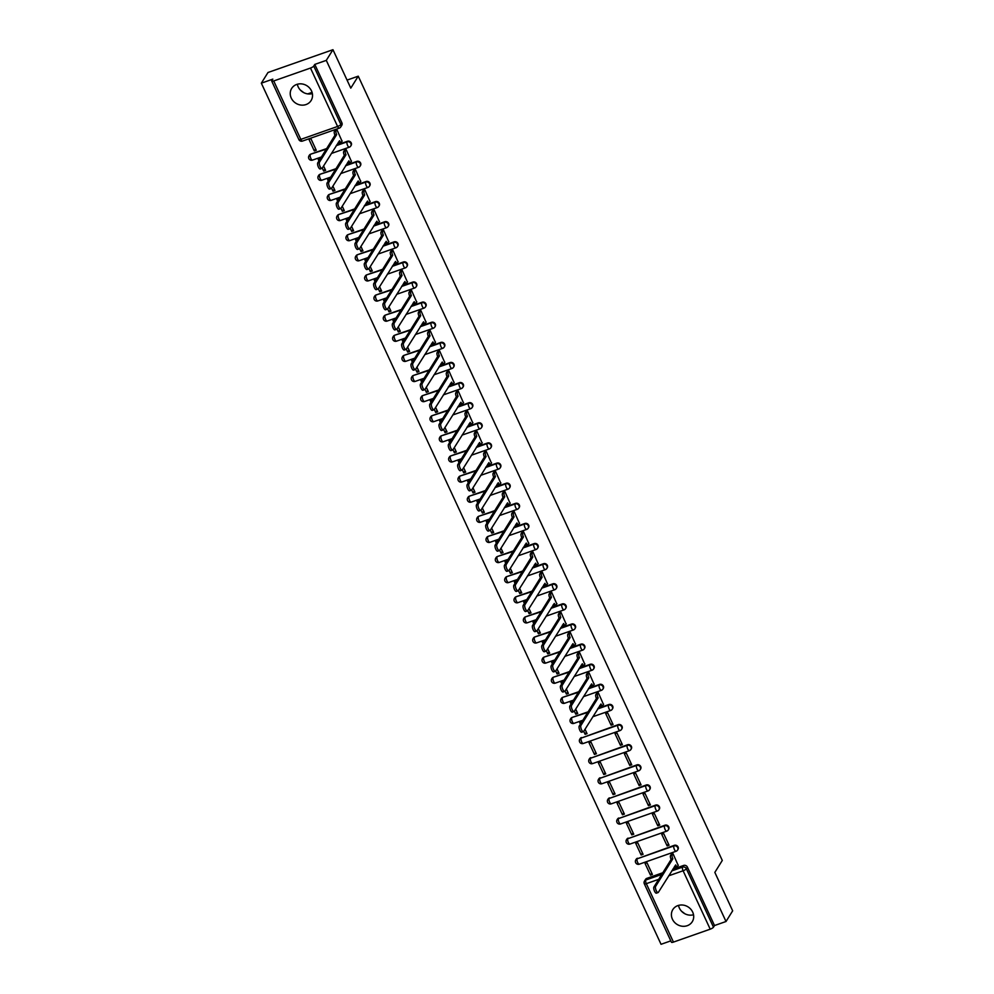 <?xml version="1.0" encoding="UTF-8"?>
<svg xmlns="http://www.w3.org/2000/svg" width="994" height="994" viewBox="0 0 994 994"><rect width="100%" height="100%" fill="white"/><g stroke="black" fill="none" stroke-linecap="round" stroke-linejoin="round"><path stroke-width="1.49" d="M350.932 145.683A2.932 2.647 -148 0 0 347.453 141.272L347.08 141.856A2.932 2.647 32 0 1 350.77 145.994A2.932 2.647 32 0 1 349.478 147.013A2.932 1.019 -109.3 0 1 349.254 147.211A2.932 1.019 -109.3 0 1 347.614 145.509A2.932 1.019 70.7 0 1 347.08 141.856L336.245 145.658M360.275 165.799A2.932 2.647 -148 0 0 356.784 161.388L356.424 161.972A2.932 2.647 32 0 1 360.114 166.11A2.932 2.647 32 0 1 358.809 167.129A2.932 1.019 -109.3 0 1 358.586 167.327A2.932 1.019 -109.3 0 1 356.945 165.625A2.932 1.019 70.7 0 1 356.424 161.972L345.589 165.774M369.606 185.915A2.932 2.647 -148 0 0 366.127 181.504L365.755 182.088A2.932 2.647 32 0 1 369.445 186.226A2.932 2.647 32 0 1 368.153 187.245A2.932 1.019 -109.3 0 1 367.929 187.444A2.932 1.019 -109.3 0 1 366.289 185.741A2.932 1.019 70.7 0 1 365.755 182.088L354.92 185.89M378.95 206.031A2.932 2.647 -148 0 0 375.459 201.62L375.098 202.204A2.932 2.647 32 0 1 378.789 206.342A2.932 2.647 32 0 1 377.484 207.361A2.932 1.019 -109.3 0 1 377.26 207.56A2.932 1.019 -109.3 0 1 375.62 205.857A2.932 1.019 70.7 0 1 375.098 202.204L364.264 206.007M388.281 226.147A2.932 2.647 -148 0 0 384.802 221.737L384.429 222.321A2.932 2.647 32 0 1 388.12 226.458A2.932 2.647 32 0 1 386.828 227.477A2.932 1.019 -109.3 0 1 386.604 227.676A2.932 1.019 -109.3 0 1 384.964 225.973A2.932 1.019 70.7 0 1 384.429 222.321L373.595 226.123M397.625 246.263A2.932 2.647 -148 0 0 394.133 241.853L393.773 242.437A2.932 2.647 32 0 1 397.463 246.574A2.932 2.647 32 0 1 396.159 247.593A2.932 1.019 -109.3 0 1 395.935 247.792A2.932 1.019 -109.3 0 1 394.295 246.09A2.932 1.019 70.7 0 1 393.773 242.437L382.938 246.239M406.956 266.38A2.932 2.647 -148 0 0 403.477 261.969L403.104 262.553A2.932 2.647 32 0 1 406.794 266.69A2.932 2.647 32 0 1 405.502 267.709A2.932 1.019 -109.3 0 1 405.279 267.908A2.932 1.019 -109.3 0 1 403.639 266.206A2.932 1.019 70.7 0 1 403.104 262.553L392.27 266.355M416.3 286.496A2.932 2.647 -148 0 0 412.808 282.085L412.448 282.669A2.932 2.647 32 0 1 416.138 286.806A2.932 2.647 32 0 1 414.833 287.825A2.932 1.019 -109.3 0 1 414.61 288.024A2.932 1.019 -109.3 0 1 412.97 286.322A2.932 1.019 70.7 0 1 412.448 282.669L401.613 286.471M425.631 306.612A2.932 2.647 -148 0 0 422.152 302.201L421.779 302.785A2.932 2.647 32 0 1 425.469 306.922A2.932 2.647 32 0 1 424.177 307.941A2.932 1.019 -109.3 0 1 423.953 308.14A2.932 1.019 -109.3 0 1 422.313 306.438A2.932 1.019 70.7 0 1 421.779 302.785L410.944 306.587M434.974 326.728A2.932 2.647 -148 0 0 431.483 322.317L431.123 322.901A2.932 2.647 32 0 1 434.813 327.038A2.932 2.647 32 0 1 433.521 328.057A2.932 1.019 -109.3 0 1 433.285 328.256A2.932 1.019 -109.3 0 1 431.644 326.554A2.932 1.019 70.7 0 1 431.123 322.901L420.288 326.703M444.306 346.844A2.932 2.647 -148 0 0 440.827 342.433L440.454 343.017A2.932 2.647 32 0 1 444.144 347.154A2.932 2.647 32 0 1 442.852 348.173A2.932 1.019 -109.3 0 1 442.628 348.372A2.932 1.019 -109.3 0 1 440.988 346.67A2.932 1.019 70.7 0 1 440.454 343.017L429.619 346.819M453.649 366.96A2.932 2.647 -148 0 0 450.158 362.549L449.797 363.133A2.932 2.647 32 0 1 453.488 367.271A2.932 2.647 32 0 1 452.195 368.289A2.932 1.019 -109.3 0 1 451.972 368.488A2.932 1.019 -109.3 0 1 450.319 366.786A2.932 1.019 70.7 0 1 449.797 363.133L438.963 366.935M462.98 387.076A2.932 2.647 -148 0 0 459.501 382.665L459.129 383.249A2.932 2.647 32 0 1 462.819 387.387A2.932 2.647 32 0 1 461.527 388.406A2.932 1.019 -109.3 0 1 461.303 388.604A2.932 1.019 -109.3 0 1 459.663 386.902A2.932 1.019 70.7 0 1 459.129 383.249L448.294 387.051M472.324 407.192A2.932 2.647 -148 0 0 468.845 402.781L468.472 403.365A2.932 2.647 32 0 1 472.162 407.503A2.932 2.647 32 0 1 470.87 408.522A2.932 1.019 -109.3 0 1 470.647 408.72A2.932 1.019 -109.3 0 1 468.994 407.018A2.932 1.019 70.7 0 1 468.472 403.365L457.638 407.167M481.655 427.308A2.932 2.647 -148 0 0 478.176 422.897L477.803 423.481A2.932 2.647 32 0 1 481.494 427.619A2.932 2.647 32 0 1 480.201 428.638A2.932 1.019 -109.3 0 1 479.978 428.836A2.932 1.019 -109.3 0 1 478.338 427.134A2.932 1.019 70.7 0 1 477.803 423.481L466.969 427.283M490.999 447.424A2.932 2.647 -148 0 0 487.52 443.013L487.147 443.597A2.932 2.647 32 0 1 490.837 447.735A2.932 2.647 32 0 1 489.545 448.754A2.932 1.019 -109.3 0 1 489.321 448.953A2.932 1.019 -109.3 0 1 487.669 447.25A2.932 1.019 70.7 0 1 487.147 443.597L476.312 447.399M500.342 467.54A2.932 2.647 -148 0 0 496.851 463.129L496.478 463.713A2.932 2.647 32 0 1 500.168 467.851A2.932 2.647 32 0 1 498.876 468.87A2.932 1.019 -109.3 0 1 498.653 469.069A2.932 1.019 -109.3 0 1 497.012 467.366A2.932 1.019 70.7 0 1 496.478 463.713L485.644 467.515M509.673 487.656A2.932 2.647 -148 0 0 506.194 483.246L505.822 483.829A2.932 2.647 32 0 1 509.512 487.967A2.932 2.647 32 0 1 508.22 488.998A2.932 1.019 -109.3 0 1 507.996 489.185A2.932 1.019 -109.3 0 1 506.344 487.482A2.932 1.019 70.7 0 1 505.822 483.829L494.987 487.632M519.017 507.772A2.932 2.647 -148 0 0 515.526 503.362L515.165 503.946A2.932 2.647 32 0 1 518.843 508.083A2.932 2.647 32 0 1 517.551 509.114A2.932 1.019 -109.3 0 1 517.327 509.301A2.932 1.019 -109.3 0 1 515.687 507.599A2.932 1.019 70.7 0 1 515.165 503.946L504.318 507.748M528.348 527.889A2.932 2.647 -148 0 0 524.869 523.478L524.497 524.062A2.932 2.647 32 0 1 528.187 528.199A2.932 2.647 32 0 1 526.895 529.23A2.932 1.019 -109.3 0 1 526.671 529.417A2.932 1.019 -109.3 0 1 525.031 527.715A2.932 1.019 70.7 0 1 524.497 524.062L513.662 527.876M537.692 548.005A2.932 2.647 -148 0 0 534.2 543.594L533.84 544.178A2.932 2.647 32 0 1 537.53 548.315A2.932 2.647 32 0 1 536.226 549.347A2.932 1.019 -109.3 0 1 536.002 549.533A2.932 1.019 -109.3 0 1 534.362 547.831A2.932 1.019 70.7 0 1 533.84 544.178L522.993 547.992M547.023 568.121A2.932 2.647 -148 0 0 543.544 563.71L543.171 564.294A2.932 2.647 32 0 1 546.862 568.431A2.932 2.647 32 0 1 545.569 569.463A2.932 1.019 -109.3 0 1 545.346 569.649A2.932 1.019 -109.3 0 1 543.706 567.947A2.932 1.019 70.7 0 1 543.171 564.294L532.337 568.108M556.367 588.237A2.932 2.647 -148 0 0 552.875 583.826L552.515 584.41A2.932 2.647 32 0 1 556.205 588.547A2.932 2.647 32 0 1 554.9 589.579A2.932 1.019 -109.3 0 1 554.677 589.765A2.932 1.019 -109.3 0 1 553.037 588.063A2.932 1.019 70.7 0 1 552.515 584.41L541.668 588.224M565.698 608.353A2.932 2.647 -148 0 0 562.219 603.942L561.846 604.526A2.932 2.647 32 0 1 565.536 608.663A2.932 2.647 32 0 1 564.244 609.695A2.932 1.019 -109.3 0 1 564.02 609.881A2.932 1.019 -109.3 0 1 562.38 608.179A2.932 1.019 70.7 0 1 561.846 604.526L551.011 608.34M575.041 628.469A2.932 2.647 -148 0 0 571.55 624.058L571.19 624.642A2.932 2.647 32 0 1 574.88 628.78A2.932 2.647 32 0 1 573.575 629.811A2.932 1.019 -109.3 0 1 573.352 629.997A2.932 1.019 -109.3 0 1 571.712 628.295A2.932 1.019 70.7 0 1 571.19 624.642L560.355 628.457M584.373 648.585A2.932 2.647 -148 0 0 580.894 644.174L580.521 644.758A2.932 2.647 32 0 1 584.211 648.896A2.932 2.647 32 0 1 582.919 649.927A2.932 1.019 -109.3 0 1 582.695 650.113A2.932 1.019 -109.3 0 1 581.055 648.411A2.932 1.019 70.7 0 1 580.521 644.758L569.686 648.573M593.716 668.701A2.932 2.647 -148 0 0 590.225 664.29L589.864 664.874A2.932 2.647 32 0 1 593.555 669.012A2.932 2.647 32 0 1 592.25 670.043A2.932 1.019 -109.3 0 1 592.026 670.229A2.932 1.019 -109.3 0 1 590.386 668.527A2.932 1.019 70.7 0 1 589.864 664.874L579.03 668.689M603.047 688.817A2.932 2.647 -148 0 0 599.568 684.406L599.196 684.99A2.932 2.647 32 0 1 602.886 689.128A2.932 2.647 32 0 1 601.594 690.159A2.932 1.019 -109.3 0 1 601.37 690.345A2.932 1.019 -109.3 0 1 599.73 688.643A2.932 1.019 70.7 0 1 599.196 684.99L588.361 688.805M612.391 708.933A2.932 2.647 -148 0 0 608.9 704.522L608.539 705.119A2.932 2.647 32 0 1 612.229 709.244A2.932 2.647 32 0 1 610.925 710.275A2.932 1.019 -109.3 0 1 610.701 710.461A2.932 1.019 -109.3 0 1 609.061 708.759A2.932 1.019 70.7 0 1 608.539 705.119L597.705 708.921M621.722 729.049A2.932 2.647 -148 0 0 618.243 724.638L617.87 725.235A2.932 2.647 32 0 1 621.561 729.36A2.932 2.647 32 0 1 620.268 730.391A2.932 1.019 -109.3 0 1 620.045 730.578A2.932 1.019 -109.3 0 1 618.405 728.875A2.932 1.019 70.7 0 1 617.87 725.235L581.105 738.132A2.932 1.019 70.7 0 0 581.639 741.785A2.932 1.019 70.7 0 0 583.279 743.487A2.932 2.932 0 0 1 579.813 739.163A2.932 2.647 32 0 1 581.105 738.132L618.243 724.638M631.066 749.165A2.932 2.647 -148 0 0 627.574 744.754L627.214 745.351A2.932 2.647 32 0 1 630.904 749.476A2.932 2.647 32 0 1 629.6 750.507A2.932 1.019 -109.3 0 1 629.376 750.694A2.932 1.019 -109.3 0 1 627.736 748.991A2.932 1.019 70.7 0 1 627.214 745.351L590.448 758.248A2.932 1.019 70.7 0 0 590.97 761.901A2.932 1.019 70.7 0 0 592.61 763.603A2.932 2.932 0 0 1 589.144 759.279A2.932 2.647 32 0 1 590.448 758.248L627.574 744.754M640.397 769.281A2.932 2.647 -148 0 0 636.918 764.871L636.545 765.467A2.932 2.647 32 0 1 640.235 769.592A2.932 2.647 32 0 1 638.943 770.623A2.932 1.019 -109.3 0 1 638.72 770.81A2.932 1.019 -109.3 0 1 637.079 769.107A2.932 1.019 70.7 0 1 636.545 765.467L599.78 778.364A2.932 1.019 70.7 0 0 600.314 782.017A2.932 1.019 70.7 0 0 601.954 783.719A2.932 2.932 0 0 1 598.487 779.395A2.932 2.647 32 0 1 599.78 778.364L636.918 764.871M649.741 789.398A2.932 2.647 -148 0 0 646.249 784.987L645.889 785.583A2.932 2.647 32 0 1 649.579 789.708A2.932 2.647 32 0 1 648.274 790.739A2.932 1.019 -109.3 0 1 648.051 790.926A2.932 1.019 -109.3 0 1 646.411 789.224A2.932 1.019 70.7 0 1 645.889 785.583L609.123 798.48A2.932 1.019 70.7 0 0 609.645 802.133A2.932 1.019 70.7 0 0 611.285 803.835A2.932 2.932 0 0 1 607.819 799.511A2.932 2.647 32 0 1 609.123 798.48L646.249 784.987M659.072 809.526A2.932 2.647 -148 0 0 655.593 805.103L655.22 805.699A2.932 2.647 32 0 1 658.91 809.824A2.932 2.647 32 0 1 657.618 810.856A2.932 1.019 -109.3 0 1 657.394 811.042A2.932 1.019 -109.3 0 1 655.754 809.34A2.932 1.019 70.7 0 1 655.22 805.699L618.454 818.596A2.932 1.019 70.7 0 0 618.989 822.249A2.932 1.019 70.7 0 0 620.629 823.951A2.932 2.932 0 0 1 617.162 819.628A2.932 2.647 32 0 1 618.454 818.596L655.593 805.103M668.415 829.642A2.932 2.647 -148 0 0 664.924 825.219L664.564 825.815A2.932 2.647 32 0 1 668.254 829.94A2.932 2.647 32 0 1 666.962 830.972A2.932 1.019 -109.3 0 1 666.738 831.158A2.932 1.019 -109.3 0 1 665.085 829.456A2.932 1.019 70.7 0 1 664.564 825.815L627.798 838.712A2.932 1.019 70.7 0 0 628.32 842.365A2.932 1.019 70.7 0 0 629.96 844.068A2.932 2.932 0 0 1 626.493 839.744A2.932 2.647 32 0 1 627.798 838.712L664.924 825.219M677.746 849.758A2.932 2.647 -148 0 0 674.267 845.335L673.895 845.931A2.932 2.647 32 0 1 677.585 850.056A2.932 2.647 32 0 1 676.293 851.088A2.932 1.019 -109.3 0 1 676.069 851.274A2.932 1.019 -109.3 0 1 674.429 849.572A2.932 1.019 70.7 0 1 673.895 845.931L637.129 858.828A2.932 1.019 70.7 0 0 637.663 862.481A2.932 1.019 70.7 0 0 639.304 864.184A2.932 2.932 0 0 1 635.837 859.86A2.932 2.647 32 0 1 637.129 858.828L674.267 845.335M672.416 919.201A11.456 10.35 -148 0 0 682.095 926.222A11.456 10.35 -148 0 0 692.271 921.711A11.456 10.35 -148 0 0 692.681 912.094A11.456 10.35 -148 0 0 683.002 905.074A11.456 10.35 -148 0 0 672.826 909.585A11.456 10.35 -148 0 0 672.416 919.201M678.517 905.385A11.456 10.35 -148 0 0 679.374 908.056A11.456 10.35 -148 0 0 693.539 914.753M291.242 98.046A11.456 10.35 -148 0 0 300.933 105.066A11.456 10.35 -148 0 0 311.097 100.556A11.456 10.35 -148 0 0 311.52 90.939A11.456 10.35 -148 0 0 301.841 83.918A11.456 10.35 -148 0 0 291.664 88.429A11.456 10.35 -148 0 0 291.242 98.046M297.355 84.229A11.456 10.35 -148 0 0 298.2 86.9A11.456 10.35 -148 0 0 312.364 93.598M332.953 49.7L350.783 88.131L358.25 76.178L722.29 860.444L714.835 872.397L732.665 910.827L726.018 921.5L326.293 60.373L332.953 49.7L267.982 72.5L261.335 83.173L661.047 944.3L670.813 940.871M261.335 83.173L272.828 79.135L271.784 80.8A2.932 0.745 -24.9 0 0 271.722 81.123A2.932 0.745 -24.9 0 0 273.723 80.961L310.488 68.052A2.932 0.745 -24.9 0 0 313.756 66.064L340.867 124.486A2.932 2.647 32 0 1 339.463 127.977A2.932 1.019 70.7 0 1 339.24 128.164A2.932 2.932 0 0 0 340.768 126.946L341.799 125.281A2.932 2.647 32 0 0 341.911 122.821L340.867 124.486A2.932 0.745 -24.9 0 1 337.6 126.462L310.488 68.052M326.293 60.373L314.787 64.399L313.756 66.064M644.398 883.517A2.932 2.647 32 0 1 644.51 881.044L645.541 879.379A2.932 2.647 32 0 1 646.833 878.361L662.812 872.744M672.764 869.253L683.599 865.451L682.567 867.116A2.932 2.647 32 0 1 686.369 868.781L713.481 927.191A2.932 0.745 155.1 0 1 710.213 929.179L673.447 942.088A2.932 0.745 155.1 0 1 671.447 942.25L644.336 883.84A2.932 0.745 155.1 0 0 646.324 883.666L673.447 942.088M713.481 927.191L714.512 925.538L726.018 921.5M678.194 865.401L673.025 853.722L671.149 854.567M650.474 875.13L652.424 874.447L647.032 862.842L645.094 863.525L650.474 875.13L651.778 873.055M641.142 855.014L643.081 854.331L637.701 842.726L635.75 843.409L641.142 855.014L642.435 852.927M667.123 845.894L669.074 845.211L663.681 833.606L661.731 834.289L667.123 845.894L668.428 843.807M631.799 834.898L633.75 834.214L628.357 822.61L626.419 823.293L631.799 834.898L633.103 832.81M657.779 825.778L659.73 825.095L654.35 813.49L652.399 814.173L657.779 825.778L659.084 823.691M622.468 814.782L624.406 814.098L619.026 802.493L617.075 803.177L622.468 814.782L623.76 812.694M648.448 805.662L650.399 804.978L645.007 793.374L643.056 794.057L648.448 805.662L649.753 803.574M613.124 794.666L615.075 793.982L609.682 782.377L607.744 783.061L613.124 794.666L614.429 792.578M639.105 785.546L641.055 784.862L635.675 773.257L633.725 773.941L639.105 785.546L640.409 783.458M603.793 774.55L605.731 773.866L600.351 762.261L598.4 762.945L603.793 774.55L605.085 772.462M629.774 765.43L631.724 764.746L626.332 753.141L624.381 753.825L629.774 765.43L631.066 763.342M594.449 754.434L596.4 753.75L591.008 742.145L589.057 742.829L594.449 754.434L595.754 752.346M620.43 745.314L622.381 744.63L617.001 733.025L615.05 733.709L620.43 745.314L621.735 743.226M583.714 731.323L585.118 734.317L586.41 732.23M585.118 734.317L587.056 733.634L585.019 729.236M611.099 725.198L613.049 724.514L607.657 712.909L605.706 713.593L611.099 725.198L612.391 723.11M581.701 722.091L579.726 722.713L580.409 724.179M574.383 711.207L575.774 714.201L577.079 712.114M575.774 714.201L577.725 713.518L575.688 709.12M603.482 704.473L598.326 692.793L596.45 693.638M572.37 701.975L570.382 702.596L571.065 704.063M565.039 691.091L566.431 694.085L567.736 691.998M566.431 694.085L568.382 693.402L566.344 689.004M594.151 684.357L588.982 672.677L587.106 673.522M563.026 681.859L561.051 682.48L561.734 683.947M555.708 670.975L557.1 673.969L558.404 671.882M557.1 673.969L559.05 673.286L557.013 668.887M584.807 664.24L579.651 652.561L577.775 653.406M553.695 661.743L551.707 662.364L552.391 663.83M546.365 650.859L547.756 653.853L549.061 651.766M547.756 653.853L549.707 653.17L547.669 648.771M575.476 644.124L570.308 632.445L568.431 633.29M544.352 641.627L542.376 642.248L543.059 643.714M537.033 630.743L538.425 633.737L539.73 631.65M538.425 633.737L540.376 633.054L538.326 628.655M566.133 624.008L560.976 612.329L559.1 613.174M535.02 621.511L533.033 622.132L533.716 623.598M527.69 610.627L529.081 613.621L530.386 611.534M529.081 613.621L531.032 612.938L528.994 608.539M556.802 603.892L551.633 592.213L549.757 593.058M525.677 601.395L523.701 602.016L524.372 603.482M518.359 590.511L519.75 593.505L521.042 591.418M519.75 593.505L521.701 592.822L519.651 588.423M547.458 583.776L542.289 572.097L540.425 572.942M516.346 581.279L514.358 581.9L515.041 583.366M509.015 570.394L510.407 573.389L511.711 571.302M510.407 573.389L512.357 572.706L510.32 568.307M538.127 563.66L532.958 551.981L531.082 552.826M507.002 561.163L505.027 561.784L505.697 563.25M499.684 550.278L501.075 553.273L502.368 551.185M501.075 553.273L503.026 552.589L500.976 548.191M528.783 543.544L523.614 531.865L521.738 532.709M497.671 541.047L495.683 541.668L496.366 543.134M490.34 530.162L491.732 533.157L493.036 531.069M491.732 533.157L493.683 532.473L491.645 528.075M519.452 523.428L514.283 511.748L512.407 512.593M488.327 520.931L486.352 521.552L487.023 523.018M481.009 510.046L482.401 513.041L483.693 510.953M482.401 513.041L484.351 512.357L482.301 507.959M510.108 503.312L504.94 491.632L503.063 492.465M478.984 500.814L477.008 501.436L477.692 502.902M471.665 489.93L473.057 492.925L474.362 490.837M473.057 492.925L475.008 492.241L472.97 487.843M500.777 483.196L495.608 471.516L493.732 472.349M469.653 480.698L467.677 481.32L468.348 482.786M462.334 469.814L463.726 472.809L465.018 470.721M463.726 472.809L465.677 472.125L463.626 467.727M491.434 463.08L486.265 451.4L484.389 452.233M460.309 460.582L458.333 461.204L459.017 462.67M452.991 449.698L454.382 452.692L455.687 450.605M454.382 452.692L456.333 452.009L454.295 447.611M482.102 442.964L476.934 431.284L475.057 432.117M450.978 440.466L449.002 441.087L449.673 442.554M443.659 429.582L445.051 432.576L446.343 430.489M445.051 432.576L447.002 431.893L444.952 427.495M472.759 422.848L467.59 411.168L465.714 412.001M441.634 420.35L439.659 420.971L440.342 422.438M434.316 409.453L435.707 412.46L437.012 410.373M435.707 412.46L437.658 411.777L435.62 407.378M463.428 402.732L458.259 391.052L456.383 391.884M432.303 400.234L430.327 400.855L430.998 402.322M424.985 389.337L426.376 392.344L427.668 390.257M426.376 392.344L428.327 391.661L426.277 387.262M454.084 382.615L448.915 370.936L447.039 371.768M422.959 380.118L420.984 380.739L421.667 382.205M415.641 369.221L417.033 372.228L418.337 370.141M417.033 372.228L418.983 371.545L416.946 367.146M444.753 362.499L439.584 350.82L437.708 351.652M413.628 360.002L411.653 360.623L412.324 362.089M406.31 349.105L407.702 352.112L408.994 350.025M407.702 352.112L409.64 351.429L407.602 347.03M435.409 342.383L430.24 330.704L428.364 331.536M404.285 339.886L402.309 340.507L402.992 341.961M396.966 328.989L398.358 331.996L399.663 329.909M398.358 331.996L400.309 331.313L398.271 326.914M426.078 322.267L420.909 310.588L419.033 311.42M394.953 319.77L392.978 320.391L393.649 321.845M387.635 308.873L389.027 311.88L390.319 309.793M389.027 311.88L390.965 311.197L388.927 306.798M416.734 302.151L411.566 290.472L409.69 291.304M385.61 299.654L383.634 300.275L384.318 301.729M378.292 288.757L379.683 291.764L380.988 289.676M379.683 291.764L381.634 291.08L379.596 286.682M407.403 282.035L402.235 270.356L400.358 271.188M376.279 279.538L374.303 280.159L374.974 281.613M368.96 268.641L370.352 271.648L371.644 269.56M370.352 271.648L372.29 270.964L370.253 266.566M398.06 261.919L392.891 250.239L391.015 251.072M366.935 259.422L364.96 260.043L365.643 261.497M359.617 248.525L361.008 251.532L362.313 249.444M361.008 251.532L362.959 250.848L360.921 246.45M388.729 241.803L383.56 230.123L381.684 230.956M357.604 239.305L355.616 239.927L356.299 241.38M350.273 228.409L351.677 231.416L352.969 229.328M351.677 231.416L353.615 230.732L351.578 226.334M379.385 221.687L374.216 210.007L372.34 210.84M348.26 219.189L346.285 219.811L346.968 221.264M340.942 208.293L342.334 211.3L343.638 209.212M342.334 211.3L344.284 210.616L342.247 206.218M370.041 201.571L364.885 189.891L363.009 190.724M338.929 199.073L336.941 199.695L337.625 201.148M331.598 188.177L332.99 191.183L334.295 189.096M332.99 191.183L334.941 190.5L332.903 186.102M360.71 181.455L355.541 169.775L353.665 170.608M329.586 178.957L327.61 179.579L328.293 181.032M322.267 168.061L323.659 171.067L324.963 168.98M323.659 171.067L325.61 170.384L323.572 165.986M351.367 161.339L346.21 149.659L344.334 150.492M320.254 158.841L318.266 159.462L318.95 160.916M314.315 150.951L316.266 150.268L310.886 138.663L308.935 139.346L314.315 150.951L315.62 148.864M342.035 141.223L336.867 129.543L334.99 130.376M309.221 155.511A2.932 2.647 -148 0 1 310.687 154.169L326.666 148.566M336.618 145.074L347.453 141.272M318.565 175.627A2.932 2.647 -148 0 1 320.018 174.285L335.997 168.682M345.949 165.19L356.784 161.388M327.896 195.743A2.932 2.647 -148 0 1 329.362 194.402L345.34 188.798M355.293 185.306L366.127 181.504M337.239 215.86A2.932 2.647 -148 0 1 338.693 214.518L354.672 208.914M364.624 205.423L375.459 201.62M346.571 235.976A2.932 2.647 -148 0 1 348.037 234.634L364.015 229.03M373.968 225.539L384.802 221.737M355.914 256.092A2.932 2.647 -148 0 1 357.368 254.75L373.346 249.146M383.299 245.655L394.133 241.853M365.245 276.208A2.932 2.647 -148 0 1 366.711 274.866L382.69 269.262M392.642 265.771L403.477 261.969M374.589 296.324A2.932 2.647 -148 0 1 376.043 294.982L392.021 289.378M401.974 285.887L412.808 282.085M383.92 316.44A2.932 2.647 -148 0 1 385.386 315.098L401.365 309.494M411.317 306.003L422.152 302.201M393.264 336.556A2.932 2.647 -148 0 1 394.717 335.226L410.696 329.61M420.648 326.119L431.483 322.317M402.595 356.672A2.932 2.647 -148 0 1 404.061 355.343L420.04 349.726M429.992 346.235L440.827 342.433M411.938 376.788A2.932 2.647 -148 0 1 413.392 375.459L429.371 369.843M439.323 366.351L450.158 362.549M421.27 396.904A2.932 2.647 -148 0 1 422.736 395.575L438.714 389.959M448.667 386.467L459.501 382.665M430.613 417.02A2.932 2.647 -148 0 1 432.067 415.691L448.046 410.075M457.998 406.583L468.845 402.781M439.944 437.136A2.932 2.647 -148 0 1 441.411 435.807L457.389 430.191M467.342 426.699L478.176 422.897M449.288 457.252A2.932 2.647 -148 0 1 450.742 455.923L466.72 450.307M476.673 446.815L487.52 443.013M458.632 477.368A2.932 2.647 -148 0 1 460.085 476.039L476.064 470.423M486.016 466.931L496.851 463.129M467.963 497.485A2.932 2.647 -148 0 1 469.416 496.155L485.395 490.539M495.347 487.048L506.194 483.246M477.306 517.601A2.932 2.647 -148 0 1 478.76 516.271L494.739 510.655M504.691 507.164L515.526 503.362M486.638 537.717A2.932 2.647 -148 0 1 488.091 536.387L504.07 530.771M514.035 527.28L524.869 523.478M495.981 557.833A2.932 2.647 -148 0 1 497.435 556.503L513.413 550.887M523.366 547.396L534.2 543.594M505.312 577.949A2.932 2.647 -148 0 1 506.766 576.619L522.745 571.003M532.709 567.512L543.544 563.71M514.656 598.065A2.932 2.647 -148 0 1 516.11 596.735L532.088 591.119M542.041 587.628L552.875 583.826M523.987 618.181A2.932 2.647 -148 0 1 525.453 616.852L541.419 611.235M551.384 607.744L562.219 603.942M533.331 638.297A2.932 2.647 -148 0 1 534.784 636.968L550.763 631.352M560.715 627.86L571.55 624.058M542.662 658.413A2.932 2.647 -148 0 1 544.128 657.084L560.107 651.468M570.059 647.976L580.894 644.174M552.005 678.529A2.932 2.647 -148 0 1 553.459 677.2L569.438 671.584M579.39 668.092L590.225 664.29M561.337 698.645A2.932 2.647 -148 0 1 562.803 697.316L578.781 691.7M588.734 688.208L599.568 684.406M570.68 718.761A2.932 2.647 -148 0 1 572.134 717.432L588.113 711.816M598.065 708.324L608.9 704.522M307.742 93.896L312.066 92.38M347.055 80.104L358.25 76.178M684.903 913.772L681.462 911.15M303.742 92.616L300.287 89.994M581.478 737.548A2.932 2.647 -148 0 0 580.011 738.877M590.809 757.664A2.932 2.647 -148 0 0 589.355 758.994M600.152 777.78A2.932 2.647 -148 0 0 598.686 779.11M609.484 797.896A2.932 2.647 -148 0 0 608.03 799.226M618.827 818.012A2.932 2.647 -148 0 0 617.361 819.342M628.158 838.128A2.932 2.647 -148 0 0 626.705 839.458M637.502 858.244A2.932 2.647 -148 0 0 636.036 859.574M314.787 64.399L341.911 122.821M714.512 925.538L687.401 867.116A2.932 2.647 -148 0 0 683.599 865.451M672.988 853.734L672.217 854.952A2.932 1.019 70.7 0 0 672.752 858.605L671.062 859.201A2.932 1.019 -109.3 0 1 670.528 855.548L671.298 854.331M675.858 867.029A2.932 1.019 -109.3 0 1 675.634 867.215A2.932 1.019 -109.3 0 1 674.516 866.457M656.674 892.935A3.38 1.18 -109.3 0 1 656.413 893.159A3.38 1.18 -109.3 0 1 654.35 890.786A3.38 1.18 -109.3 0 1 653.915 887.008L671.149 859.4M672.839 858.804L655.605 886.412A3.38 1.18 70.7 0 0 656.04 890.202A3.38 1.18 70.7 0 0 658.103 892.562A3.38 1.18 70.7 0 0 658.363 892.339L675.684 864.929A2.932 1.019 70.7 0 0 677.324 866.631A2.932 1.019 70.7 0 0 677.548 866.433L678.33 865.165M598.276 692.806L597.518 694.023A2.932 1.019 70.7 0 0 598.053 697.676L596.363 698.273A2.932 1.019 -109.3 0 1 595.828 694.62L596.586 693.402M601.159 706.1A2.932 1.019 -109.3 0 1 600.935 706.287A2.932 1.019 -109.3 0 1 599.817 705.516M581.975 732.006A3.38 1.18 -109.3 0 1 581.714 732.23A3.38 1.18 -109.3 0 1 579.651 729.857A3.38 1.18 -109.3 0 1 579.216 726.08L596.45 698.459M598.139 697.875L580.906 725.483A3.38 1.18 70.7 0 0 581.341 729.273A3.38 1.18 70.7 0 0 583.403 731.634A3.38 1.18 70.7 0 0 583.664 731.41L600.985 704A2.932 1.019 70.7 0 0 602.625 705.703A2.932 1.019 70.7 0 0 602.849 705.504L603.631 704.237M588.945 672.689L588.175 673.907A2.932 1.019 70.7 0 0 588.709 677.56L587.019 678.156A2.932 1.019 -109.3 0 1 586.497 674.504L587.255 673.286M591.815 685.984A2.932 1.019 -109.3 0 1 591.592 686.171A2.932 1.019 -109.3 0 1 590.486 685.4M572.631 711.89A3.38 1.18 -109.3 0 1 572.382 712.114A3.38 1.18 -109.3 0 1 570.308 709.741A3.38 1.18 -109.3 0 1 569.885 705.964L587.106 678.343M588.796 677.759L571.575 705.367A3.38 1.18 70.7 0 0 571.997 709.157A3.38 1.18 70.7 0 0 574.06 711.518A3.38 1.18 70.7 0 0 574.321 711.294L591.641 683.884A2.932 1.019 70.7 0 0 593.281 685.587A2.932 1.019 70.7 0 0 593.505 685.388L594.3 684.12M579.601 652.573L578.843 653.791A2.932 1.019 70.7 0 0 579.365 657.444L577.688 658.04A2.932 1.019 -109.3 0 1 577.154 654.387L577.912 653.17M582.484 665.868A2.932 1.019 -109.3 0 1 582.26 666.055A2.932 1.019 -109.3 0 1 581.142 665.284M563.3 691.774A3.38 1.18 -109.3 0 1 563.039 691.998A3.38 1.18 -109.3 0 1 560.976 689.625A3.38 1.18 -109.3 0 1 560.541 685.848L577.775 658.227M579.465 657.643L562.231 685.251A3.38 1.18 70.7 0 0 562.654 689.041A3.38 1.18 70.7 0 0 564.729 691.402A3.38 1.18 70.7 0 0 564.99 691.178L582.31 663.768A2.932 1.019 70.7 0 0 583.95 665.471A2.932 1.019 70.7 0 0 584.174 665.272L584.957 664.004M570.27 632.457L569.5 633.675A2.932 1.019 70.7 0 0 570.034 637.328L568.344 637.924A2.932 1.019 -109.3 0 1 567.822 634.271L568.58 633.054M573.14 645.752A2.932 1.019 -109.3 0 1 572.917 645.938A2.932 1.019 -109.3 0 1 571.811 645.168M553.956 671.658A3.38 1.18 -109.3 0 1 553.695 671.882A3.38 1.18 -109.3 0 1 551.633 669.509A3.38 1.18 -109.3 0 1 551.21 665.731L568.431 638.111M570.121 637.527L552.9 665.135A3.38 1.18 70.7 0 0 553.323 668.925A3.38 1.18 70.7 0 0 555.385 671.285A3.38 1.18 70.7 0 0 555.646 671.062L572.966 643.652A2.932 1.019 70.7 0 0 574.607 645.354A2.932 1.019 70.7 0 0 574.83 645.156L575.625 643.888M560.927 612.341L560.169 613.559A2.932 1.019 70.7 0 0 560.691 617.212L559.001 617.808A2.932 1.019 -109.3 0 1 558.479 614.155L559.237 612.938M563.809 625.636A2.932 1.019 -109.3 0 1 563.586 625.822A2.932 1.019 -109.3 0 1 562.467 625.052M544.625 651.542A3.38 1.18 -109.3 0 1 544.364 651.766A3.38 1.18 -109.3 0 1 542.302 649.393A3.38 1.18 -109.3 0 1 541.867 645.615L559.1 617.995M560.79 617.411L543.556 645.019A3.38 1.18 70.7 0 0 543.979 648.809A3.38 1.18 70.7 0 0 546.054 651.169A3.38 1.18 70.7 0 0 546.315 650.946L563.623 623.536A2.932 1.019 70.7 0 0 565.275 625.238A2.932 1.019 70.7 0 0 565.499 625.04L566.282 623.772M551.595 592.225L550.825 593.443A2.932 1.019 70.7 0 0 551.359 597.096L549.67 597.692A2.932 1.019 -109.3 0 1 549.135 594.039L549.906 592.822M554.466 605.52A2.932 1.019 -109.3 0 1 554.242 605.706A2.932 1.019 -109.3 0 1 553.124 604.936M535.281 631.426A3.38 1.18 -109.3 0 1 535.02 631.65A3.38 1.18 -109.3 0 1 532.958 629.277A3.38 1.18 -109.3 0 1 532.535 625.499L549.757 597.879M551.446 597.295L534.225 624.903A3.38 1.18 70.7 0 0 534.648 628.68A3.38 1.18 70.7 0 0 536.71 631.053A3.38 1.18 70.7 0 0 536.971 630.83L554.292 603.42A2.932 1.019 70.7 0 0 555.932 605.122A2.932 1.019 70.7 0 0 556.155 604.924L556.951 603.656M542.252 572.109L541.494 573.327A2.932 1.019 70.7 0 0 542.016 576.98L540.326 577.576A2.932 1.019 -109.3 0 1 539.804 573.923L540.562 572.706M545.134 585.404A2.932 1.019 -109.3 0 1 544.911 585.59A2.932 1.019 -109.3 0 1 543.793 584.82M525.95 611.31A3.38 1.18 -109.3 0 1 525.689 611.534A3.38 1.18 -109.3 0 1 523.614 609.16A3.38 1.18 -109.3 0 1 523.192 605.383L540.425 577.762M542.115 577.179L524.882 604.787A3.38 1.18 70.7 0 0 525.304 608.564A3.38 1.18 70.7 0 0 527.379 610.937A3.38 1.18 70.7 0 0 527.64 610.714L544.948 583.304A2.932 1.019 70.7 0 0 546.601 584.994A2.932 1.019 70.7 0 0 546.824 584.807L547.607 583.54M532.921 551.993L532.15 553.211A2.932 1.019 70.7 0 0 532.685 556.864L530.995 557.46A2.932 1.019 -109.3 0 1 530.461 553.807L531.231 552.589M535.791 565.288A2.932 1.019 -109.3 0 1 535.567 565.474A2.932 1.019 -109.3 0 1 534.449 564.704M516.607 591.194A3.38 1.18 -109.3 0 1 516.346 591.418A3.38 1.18 -109.3 0 1 514.283 589.044A3.38 1.18 -109.3 0 1 513.861 585.267L531.082 557.646M532.772 557.062L515.538 584.671A3.38 1.18 70.7 0 0 515.973 588.448A3.38 1.18 70.7 0 0 518.036 590.821A3.38 1.18 70.7 0 0 518.296 590.598L535.617 563.188A2.932 1.019 70.7 0 0 537.257 564.878A2.932 1.019 70.7 0 0 537.481 564.691L538.276 563.424M523.577 531.877L522.819 533.095A2.932 1.019 70.7 0 0 523.341 536.748L521.651 537.344A2.932 1.019 -109.3 0 1 521.129 533.691L521.887 532.473M526.46 545.172A2.932 1.019 -109.3 0 1 526.236 545.358A2.932 1.019 -109.3 0 1 525.118 544.588M507.275 571.078A3.38 1.18 -109.3 0 1 507.015 571.302A3.38 1.18 -109.3 0 1 504.94 568.928A3.38 1.18 -109.3 0 1 504.517 565.151L521.751 537.53M523.44 536.946L506.207 564.555A3.38 1.18 70.7 0 0 506.629 568.332A3.38 1.18 70.7 0 0 508.704 570.705A3.38 1.18 70.7 0 0 508.965 570.481L526.273 543.072A2.932 1.019 70.7 0 0 527.926 544.762A2.932 1.019 70.7 0 0 528.149 544.575L528.932 543.308M514.246 511.761L513.476 512.979A2.932 1.019 70.7 0 0 514.01 516.631L512.32 517.228A2.932 1.019 -109.3 0 1 511.786 513.575L512.556 512.357M517.116 525.056A2.932 1.019 -109.3 0 1 516.892 525.242A2.932 1.019 -109.3 0 1 515.774 524.472M497.932 550.962A3.38 1.18 -109.3 0 1 497.671 551.185A3.38 1.18 -109.3 0 1 495.608 548.812A3.38 1.18 -109.3 0 1 495.186 545.035L512.407 517.414M514.097 516.83L496.863 544.439A3.38 1.18 70.7 0 0 497.298 548.216A3.38 1.18 70.7 0 0 499.361 550.589A3.38 1.18 70.7 0 0 499.622 550.365L516.942 522.956A2.932 1.019 70.7 0 0 518.582 524.646A2.932 1.019 70.7 0 0 518.806 524.459L519.601 523.192M504.902 491.645L504.144 492.862A2.932 1.019 70.7 0 0 504.666 496.515L502.976 497.112A2.932 1.019 -109.3 0 1 502.455 493.459L503.212 492.241M507.785 504.94A2.932 1.019 -109.3 0 1 507.561 505.126A2.932 1.019 -109.3 0 1 506.443 504.356M488.601 530.846A3.38 1.18 -109.3 0 1 488.34 531.069A3.38 1.18 -109.3 0 1 486.265 528.696A3.38 1.18 -109.3 0 1 485.842 524.919L503.076 497.298M504.766 496.714L487.532 524.323A3.38 1.18 70.7 0 0 487.955 528.1A3.38 1.18 70.7 0 0 490.03 530.473A3.38 1.18 70.7 0 0 490.291 530.249L507.599 502.84A2.932 1.019 70.7 0 0 509.251 504.53A2.932 1.019 70.7 0 0 509.475 504.343L510.257 503.076M495.571 471.529L494.801 472.746A2.932 1.019 70.7 0 0 495.335 476.399L493.645 476.996A2.932 1.019 -109.3 0 1 493.111 473.343L493.881 472.125M498.441 484.823A2.932 1.019 -109.3 0 1 498.218 485.01A2.932 1.019 -109.3 0 1 497.099 484.24M479.257 510.73A3.38 1.18 -109.3 0 1 478.996 510.953A3.38 1.18 -109.3 0 1 476.934 508.58A3.38 1.18 -109.3 0 1 476.499 504.79L493.732 477.182M495.422 476.598L478.189 504.207A3.38 1.18 70.7 0 0 478.623 507.984A3.38 1.18 70.7 0 0 480.686 510.357A3.38 1.18 70.7 0 0 480.947 510.133L498.267 482.724A2.932 1.019 70.7 0 0 499.907 484.413A2.932 1.019 70.7 0 0 500.131 484.227L500.926 482.96M486.228 451.413L485.47 452.63A2.932 1.019 70.7 0 0 485.991 456.283L484.302 456.88A2.932 1.019 -109.3 0 1 483.78 453.227L484.538 452.009M489.11 464.707A2.932 1.019 -109.3 0 1 488.886 464.894A2.932 1.019 -109.3 0 1 487.768 464.123M469.926 490.614A3.38 1.18 -109.3 0 1 469.665 490.837A3.38 1.18 -109.3 0 1 467.59 488.464A3.38 1.18 -109.3 0 1 467.168 484.674L484.401 457.066M486.078 456.482L468.857 484.09A3.38 1.18 70.7 0 0 469.28 487.868A3.38 1.18 70.7 0 0 471.355 490.241A3.38 1.18 70.7 0 0 471.603 490.017L488.924 462.608A2.932 1.019 70.7 0 0 490.564 464.297A2.932 1.019 70.7 0 0 490.8 464.111L491.583 462.844M476.896 431.297L476.126 432.514A2.932 1.019 70.7 0 0 476.66 436.167L474.97 436.764A2.932 1.019 -109.3 0 1 474.436 433.111L475.207 431.893M479.767 444.591A2.932 1.019 -109.3 0 1 479.543 444.778A2.932 1.019 -109.3 0 1 478.425 444.007M460.582 470.497A3.38 1.18 -109.3 0 1 460.321 470.721A3.38 1.18 -109.3 0 1 458.259 468.348A3.38 1.18 -109.3 0 1 457.824 464.558L475.057 436.95M476.747 436.366L459.514 463.974A3.38 1.18 70.7 0 0 459.949 467.752A3.38 1.18 70.7 0 0 462.011 470.125A3.38 1.18 70.7 0 0 462.272 469.901L479.593 442.492A2.932 1.019 70.7 0 0 481.233 444.181A2.932 1.019 70.7 0 0 481.456 443.995L482.252 442.728M467.553 411.181L466.795 412.398A2.932 1.019 70.7 0 0 467.317 416.051L465.627 416.648A2.932 1.019 -109.3 0 1 465.105 412.995L465.863 411.777M470.435 424.475A2.932 1.019 -109.3 0 1 470.212 424.662A2.932 1.019 -109.3 0 1 469.093 423.891M451.251 450.381A3.38 1.18 -109.3 0 1 450.99 450.605A3.38 1.18 -109.3 0 1 448.915 448.232A3.38 1.18 -109.3 0 1 448.493 444.442L465.726 416.834M467.404 416.25L450.183 443.858A3.38 1.18 70.7 0 0 450.605 447.635A3.38 1.18 70.7 0 0 452.68 450.009A3.38 1.18 70.7 0 0 452.929 449.785L470.249 422.375A2.932 1.019 70.7 0 0 471.889 424.065A2.932 1.019 70.7 0 0 472.113 423.879L472.908 422.612M458.222 391.064L457.451 392.282A2.932 1.019 70.7 0 0 457.986 395.935L456.296 396.531A2.932 1.019 -109.3 0 1 455.761 392.878L456.532 391.661M461.092 404.359A2.932 1.019 -109.3 0 1 460.868 404.546A2.932 1.019 -109.3 0 1 459.75 403.775M441.908 430.265A3.38 1.18 -109.3 0 1 441.647 430.489A3.38 1.18 -109.3 0 1 439.584 428.116A3.38 1.18 -109.3 0 1 439.149 424.326L456.383 396.718M458.072 396.134L440.839 423.742A3.38 1.18 70.7 0 0 441.274 427.519A3.38 1.18 70.7 0 0 443.336 429.893A3.38 1.18 70.7 0 0 443.597 429.669L460.918 402.259A2.932 1.019 70.7 0 0 462.558 403.949A2.932 1.019 70.7 0 0 462.782 403.763L463.564 402.495M448.878 370.948L448.12 372.166A2.932 1.019 70.7 0 0 448.642 375.819L446.952 376.415A2.932 1.019 -109.3 0 1 446.43 372.762L447.188 371.545M451.761 384.243A2.932 1.019 -109.3 0 1 451.524 384.429A2.932 1.019 -109.3 0 1 450.419 383.659M432.564 410.149A3.38 1.18 -109.3 0 1 432.315 410.373A3.38 1.18 -109.3 0 1 430.24 408A3.38 1.18 -109.3 0 1 429.818 404.21L447.039 376.602M448.729 376.018L431.508 403.626A3.38 1.18 70.7 0 0 431.93 407.403A3.38 1.18 70.7 0 0 434.005 409.776A3.38 1.18 70.7 0 0 434.254 409.553L451.574 382.143A2.932 1.019 70.7 0 0 453.214 383.833A2.932 1.019 70.7 0 0 453.438 383.647L454.233 382.379M439.547 350.832L438.776 352.05A2.932 1.019 70.7 0 0 439.311 355.703L437.621 356.299A2.932 1.019 -109.3 0 1 437.087 352.646L437.857 351.429M442.417 364.127A2.932 1.019 -109.3 0 1 442.193 364.313A2.932 1.019 -109.3 0 1 441.075 363.543M423.233 390.033A3.38 1.18 -109.3 0 1 422.972 390.257A3.38 1.18 -109.3 0 1 420.909 387.884A3.38 1.18 -109.3 0 1 420.474 384.094L437.708 356.486M439.398 355.902L422.164 383.51A3.38 1.18 70.7 0 0 422.599 387.287A3.38 1.18 70.7 0 0 424.662 389.66A3.38 1.18 70.7 0 0 424.923 389.437L442.243 362.027A2.932 1.019 70.7 0 0 443.883 363.717A2.932 1.019 70.7 0 0 444.107 363.531L444.89 362.263M430.203 330.716L429.445 331.934A2.932 1.019 70.7 0 0 429.967 335.587L428.277 336.183A2.932 1.019 -109.3 0 1 427.755 332.53L428.513 331.3M433.073 343.999A2.932 1.019 -109.3 0 1 432.85 344.197A2.932 1.019 -109.3 0 1 431.744 343.427M413.889 369.917A3.38 1.18 -109.3 0 1 413.641 370.141A3.38 1.18 -109.3 0 1 411.566 367.768A3.38 1.18 -109.3 0 1 411.143 363.978L428.364 336.37M430.054 335.786L412.833 363.394A3.38 1.18 70.7 0 0 413.255 367.171A3.38 1.18 70.7 0 0 415.33 369.544A3.38 1.18 70.7 0 0 415.579 369.321L432.899 341.911A2.932 1.019 70.7 0 0 434.54 343.601A2.932 1.019 70.7 0 0 434.763 343.415L435.558 342.147M420.86 310.6L420.102 311.818A2.932 1.019 70.7 0 0 420.636 315.471L418.946 316.067A2.932 1.019 -109.3 0 1 418.412 312.414L419.182 311.184M423.742 323.882A2.932 1.019 -109.3 0 1 423.519 324.081A2.932 1.019 -109.3 0 1 422.4 323.311M404.558 349.801A3.38 1.18 -109.3 0 1 404.297 350.025A3.38 1.18 -109.3 0 1 402.235 347.651A3.38 1.18 -109.3 0 1 401.8 343.862L419.033 316.254M420.723 315.67L403.489 343.278A3.38 1.18 70.7 0 0 403.924 347.055A3.38 1.18 70.7 0 0 405.987 349.428A3.38 1.18 70.7 0 0 406.248 349.205L423.568 321.795A2.932 1.019 70.7 0 0 425.208 323.485A2.932 1.019 70.7 0 0 425.432 323.298L426.215 322.031M411.528 290.484L410.771 291.702A2.932 1.019 70.7 0 0 411.292 295.355L409.603 295.951A2.932 1.019 -109.3 0 1 409.081 292.298L409.839 291.068M414.399 303.766A2.932 1.019 -109.3 0 1 414.175 303.965A2.932 1.019 -109.3 0 1 413.069 303.195M395.214 329.685A3.38 1.18 -109.3 0 1 394.966 329.909A3.38 1.18 -109.3 0 1 392.891 327.535A3.38 1.18 -109.3 0 1 392.468 323.746L409.69 296.137M411.379 295.553L394.158 323.162A3.38 1.18 70.7 0 0 394.581 326.939A3.38 1.18 70.7 0 0 396.656 329.312A3.38 1.18 70.7 0 0 396.904 329.089L414.225 301.667A2.932 1.019 70.7 0 0 415.865 303.369A2.932 1.019 70.7 0 0 416.088 303.182L416.884 301.915M402.185 270.368L401.427 271.586A2.932 1.019 70.7 0 0 401.961 275.239L400.271 275.835A2.932 1.019 -109.3 0 1 399.737 272.182L400.507 270.952M405.067 283.65A2.932 1.019 -109.3 0 1 404.844 283.849A2.932 1.019 -109.3 0 1 403.726 283.079M385.883 309.569A3.38 1.18 -109.3 0 1 385.622 309.793A3.38 1.18 -109.3 0 1 383.56 307.419A3.38 1.18 -109.3 0 1 383.125 303.63L400.358 276.021M402.048 275.437L384.815 303.046A3.38 1.18 70.7 0 0 385.25 306.823A3.38 1.18 70.7 0 0 387.312 309.196A3.38 1.18 70.7 0 0 387.573 308.972L404.893 281.55A2.932 1.019 70.7 0 0 406.534 283.253A2.932 1.019 70.7 0 0 406.757 283.066L407.54 281.799M392.854 250.252L392.096 251.47A2.932 1.019 70.7 0 0 392.618 255.123L390.928 255.719A2.932 1.019 -109.3 0 1 390.406 252.066L391.164 250.836M395.724 263.534A2.932 1.019 -109.3 0 1 395.5 263.733A2.932 1.019 -109.3 0 1 394.394 262.963M376.54 289.453A3.38 1.18 -109.3 0 1 376.291 289.676A3.38 1.18 -109.3 0 1 374.216 287.303A3.38 1.18 -109.3 0 1 373.794 283.514L391.015 255.905M392.705 255.309L375.483 282.93A3.38 1.18 70.7 0 0 375.906 286.707A3.38 1.18 70.7 0 0 377.981 289.08A3.38 1.18 70.7 0 0 378.229 288.856L395.55 261.434A2.932 1.019 70.7 0 0 397.19 263.137A2.932 1.019 70.7 0 0 397.414 262.95L398.209 261.683M383.51 230.136L382.752 231.353A2.932 1.019 70.7 0 0 383.286 235.006L381.597 235.603A2.932 1.019 -109.3 0 1 381.062 231.95L381.82 230.72M386.393 243.418A2.932 1.019 -109.3 0 1 386.169 243.617A2.932 1.019 -109.3 0 1 385.051 242.847M367.208 269.337A3.38 1.18 -109.3 0 1 366.948 269.56A3.38 1.18 -109.3 0 1 364.885 267.187A3.38 1.18 -109.3 0 1 364.45 263.398L381.684 235.789M383.373 235.193L366.14 262.814A3.38 1.18 70.7 0 0 366.575 266.591A3.38 1.18 70.7 0 0 368.637 268.964A3.38 1.18 70.7 0 0 368.898 268.74L386.219 241.318A2.932 1.019 70.7 0 0 387.859 243.021A2.932 1.019 70.7 0 0 388.082 242.834L388.865 241.567M374.179 210.02L373.421 211.237A2.932 1.019 70.7 0 0 373.943 214.89L372.253 215.487A2.932 1.019 -109.3 0 1 371.731 211.834L372.489 210.604M377.049 223.302A2.932 1.019 -109.3 0 1 376.825 223.501A2.932 1.019 -109.3 0 1 375.72 222.731M357.865 249.221A3.38 1.18 -109.3 0 1 357.616 249.444A3.38 1.18 -109.3 0 1 355.541 247.071A3.38 1.18 -109.3 0 1 355.119 243.281L372.34 215.673M374.03 215.077L356.809 242.698A3.38 1.18 70.7 0 0 357.231 246.475A3.38 1.18 70.7 0 0 359.306 248.848A3.38 1.18 70.7 0 0 359.555 248.624L376.875 221.202A2.932 1.019 70.7 0 0 378.515 222.904A2.932 1.019 70.7 0 0 378.739 222.718L379.534 221.451M364.835 189.904L364.077 191.121A2.932 1.019 70.7 0 0 364.612 194.774L362.922 195.371A2.932 1.019 -109.3 0 1 362.388 191.718L363.145 190.488M367.718 203.186A2.932 1.019 -109.3 0 1 367.494 203.385A2.932 1.019 -109.3 0 1 366.376 202.614M348.534 229.105A3.38 1.18 -109.3 0 1 348.273 229.328A3.38 1.18 -109.3 0 1 346.21 226.955A3.38 1.18 -109.3 0 1 345.775 223.165L363.009 195.557M364.699 194.961L347.465 222.581A3.38 1.18 70.7 0 0 347.9 226.359A3.38 1.18 70.7 0 0 349.963 228.732A3.38 1.18 70.7 0 0 350.223 228.508L367.544 201.086A2.932 1.019 70.7 0 0 369.184 202.788A2.932 1.019 70.7 0 0 369.408 202.602L370.19 201.335M355.504 169.788L354.734 171.005A2.932 1.019 70.7 0 0 355.268 174.658L353.578 175.255A2.932 1.019 -109.3 0 1 353.056 171.602L353.814 170.372M358.374 183.07A2.932 1.019 -109.3 0 1 358.151 183.269A2.932 1.019 -109.3 0 1 357.045 182.498M339.19 208.988A3.38 1.18 -109.3 0 1 338.942 209.212A3.38 1.18 -109.3 0 1 336.867 206.839A3.38 1.18 -109.3 0 1 336.444 203.049L353.665 175.441M355.355 174.845L338.134 202.465A3.38 1.18 70.7 0 0 338.556 206.243A3.38 1.18 70.7 0 0 340.619 208.616A3.38 1.18 70.7 0 0 340.88 208.392L358.2 180.97A2.932 1.019 70.7 0 0 359.84 182.672A2.932 1.019 70.7 0 0 360.064 182.486L360.859 181.219M346.161 149.672L345.403 150.889A2.932 1.019 70.7 0 0 345.924 154.542L344.247 155.139A2.932 1.019 -109.3 0 1 343.713 151.486L344.471 150.256M349.043 162.954A2.932 1.019 -109.3 0 1 348.819 163.153A2.932 1.019 -109.3 0 1 347.701 162.382M329.859 188.872A3.38 1.18 -109.3 0 1 329.598 189.096A3.38 1.18 -109.3 0 1 327.535 186.723A3.38 1.18 -109.3 0 1 327.101 182.933L344.334 155.325M346.024 154.729L328.79 182.349A3.38 1.18 70.7 0 0 329.213 186.126A3.38 1.18 70.7 0 0 331.288 188.5A3.38 1.18 70.7 0 0 331.549 188.276L348.869 160.854A2.932 1.019 70.7 0 0 350.509 162.556A2.932 1.019 70.7 0 0 350.733 162.37L351.516 161.103M336.829 129.555L336.059 130.773A2.932 1.019 70.7 0 0 336.593 134.426L334.903 135.022A2.932 1.019 -109.3 0 1 334.382 131.37L335.14 130.139M339.699 142.838A2.932 1.019 -109.3 0 1 339.476 143.037A2.932 1.019 -109.3 0 1 338.37 142.266M320.515 168.756A3.38 1.18 -109.3 0 1 320.254 168.98A3.38 1.18 -109.3 0 1 318.192 166.607A3.38 1.18 -109.3 0 1 317.769 162.817L334.99 135.209M336.68 134.612L319.459 162.233A3.38 1.18 70.7 0 0 319.882 166.01A3.38 1.18 70.7 0 0 321.944 168.384A3.38 1.18 70.7 0 0 322.205 168.16L339.526 140.738A2.932 1.019 70.7 0 0 341.166 142.44A2.932 1.019 70.7 0 0 341.389 142.254L342.184 140.986M273.723 80.961L300.834 139.371L337.6 126.462A2.932 1.019 70.7 0 0 339.24 128.164L302.474 141.073A2.932 1.019 70.7 0 1 300.834 139.371A2.932 0.745 155.1 0 1 298.834 139.533A2.932 2.932 0 0 0 302.474 141.073M646.833 878.361L645.802 880.025L661.78 874.409M671.733 870.918L682.567 867.116A2.932 1.019 -109.3 0 0 683.102 870.769L668.664 875.826M658.711 879.33L646.324 883.666A2.932 1.019 -109.3 0 1 645.802 880.025A2.932 2.647 32 0 0 644.51 881.044A2.932 2.932 0 0 0 644.336 883.84M710.213 929.179L683.102 870.769A2.932 0.745 -24.9 0 0 686.369 868.781L687.401 867.116M310.687 154.169L326.293 149.15M320.018 174.285L335.624 169.266M329.362 194.402L344.968 189.382M338.693 214.518L354.299 209.51M348.037 234.634L363.642 229.626M357.368 254.75L372.986 249.742M366.711 274.866L382.317 269.859M376.043 294.982L391.661 289.975M385.386 315.098L400.992 310.091M394.717 335.226L410.336 330.207M404.061 355.343L419.667 350.323M413.392 375.459L429.01 370.439M422.736 395.575L438.342 390.555M432.067 415.691L447.685 410.671M441.411 435.807L457.016 430.787M450.742 455.923L466.36 450.903M460.085 476.039L475.691 471.019M469.416 496.155L485.035 491.135M478.76 516.271L494.366 511.251M488.091 536.387L503.709 531.368M497.435 556.503L513.041 551.484M506.766 576.619L522.384 571.6M516.11 596.735L531.715 591.716M525.453 616.852L541.059 611.832M534.784 636.968L550.39 631.948M544.128 657.084L559.734 652.064M553.459 677.2L569.065 672.18M562.803 697.316L578.409 692.296M572.134 717.432L587.74 712.412M570.469 719.047A2.932 2.647 32 0 1 571.761 718.016A2.932 1.019 70.7 0 0 572.295 721.669A2.932 1.019 70.7 0 0 573.936 723.371A2.932 2.932 0 0 1 570.469 719.047L570.842 718.451M561.138 698.931A2.932 2.647 32 0 1 562.43 697.9A2.932 1.019 70.7 0 0 562.952 701.553A2.932 1.019 70.7 0 0 564.604 703.255A2.932 2.932 0 0 1 561.138 698.931L561.498 698.335M551.794 678.815A2.932 2.647 32 0 1 553.086 677.784A2.932 1.019 70.7 0 0 553.621 681.437A2.932 1.019 70.7 0 0 555.261 683.139A2.932 2.932 0 0 1 551.794 678.815L552.167 678.219M542.463 658.699A2.932 2.647 32 0 1 543.755 657.668A2.932 1.019 70.7 0 0 544.277 661.321A2.932 1.019 70.7 0 0 545.93 663.023A2.932 2.932 0 0 1 542.463 658.699L542.823 658.103M533.119 638.583A2.932 2.647 32 0 1 534.412 637.552A2.932 1.019 70.7 0 0 534.946 641.205A2.932 1.019 70.7 0 0 536.586 642.907A2.932 2.932 0 0 1 533.119 638.583L533.492 637.986M523.788 618.467A2.932 2.647 32 0 1 525.081 617.436A2.932 1.019 70.7 0 0 525.602 621.088A2.932 1.019 70.7 0 0 527.255 622.791A2.932 2.932 0 0 1 523.788 618.467L524.149 617.87M514.445 598.351A2.932 2.647 32 0 1 515.737 597.319A2.932 1.019 70.7 0 0 516.271 600.972A2.932 1.019 70.7 0 0 517.911 602.675A2.932 2.932 0 0 1 514.445 598.351L514.817 597.754M505.114 578.222A2.932 2.647 32 0 1 506.406 577.203A2.932 1.019 70.7 0 0 506.928 580.856A2.932 1.019 70.7 0 0 508.58 582.559A2.932 2.932 0 0 1 505.114 578.222L505.474 577.638M495.77 558.106A2.932 2.647 32 0 1 497.062 557.087A2.932 1.019 70.7 0 0 497.596 560.74A2.932 1.019 70.7 0 0 499.236 562.442A2.932 2.932 0 0 1 495.77 558.106L496.143 557.522M486.439 537.99A2.932 2.647 32 0 1 487.731 536.971A2.932 1.019 70.7 0 0 488.253 540.624A2.932 1.019 70.7 0 0 489.893 542.326A2.932 2.932 0 0 1 486.439 537.99L486.799 537.406M477.095 517.874A2.932 2.647 32 0 1 478.387 516.855A2.932 1.019 70.7 0 0 478.922 520.508A2.932 1.019 70.7 0 0 480.562 522.21A2.932 2.932 0 0 1 477.095 517.874L477.468 517.29M467.752 497.758A2.932 2.647 32 0 1 469.056 496.739A2.932 1.019 70.7 0 0 469.578 500.392A2.932 1.019 70.7 0 0 471.218 502.094A2.932 2.932 0 0 1 467.752 497.758L468.124 497.174M458.42 477.642A2.932 2.647 32 0 1 459.713 476.623A2.932 1.019 70.7 0 0 460.247 480.276A2.932 1.019 70.7 0 0 461.887 481.978A2.932 2.932 0 0 1 458.42 477.642L458.793 477.058M449.077 457.526A2.932 2.647 32 0 1 450.381 456.507A2.932 1.019 70.7 0 0 450.903 460.16A2.932 1.019 70.7 0 0 452.543 461.862A2.932 2.932 0 0 1 449.077 457.526L449.45 456.942M439.746 437.41A2.932 2.647 32 0 1 441.038 436.391A2.932 1.019 70.7 0 0 441.572 440.044A2.932 1.019 70.7 0 0 443.212 441.746A2.932 2.932 0 0 1 439.746 437.41L440.118 436.826M430.402 417.294A2.932 2.647 32 0 1 431.707 416.275A2.932 1.019 70.7 0 0 432.228 419.928A2.932 1.019 70.7 0 0 433.869 421.63A2.932 2.932 0 0 1 430.402 417.294L430.775 416.71M421.071 397.178A2.932 2.647 32 0 1 422.363 396.159A2.932 1.019 70.7 0 0 422.897 399.812A2.932 1.019 70.7 0 0 424.537 401.514A2.932 2.932 0 0 1 421.071 397.178L421.444 396.594M411.727 377.061A2.932 2.647 32 0 1 413.032 376.043A2.932 1.019 70.7 0 0 413.554 379.696A2.932 1.019 70.7 0 0 415.194 381.398A2.932 2.932 0 0 1 411.727 377.061L412.1 376.477M402.396 356.945A2.932 2.647 32 0 1 403.688 355.927A2.932 1.019 70.7 0 0 404.223 359.579A2.932 1.019 70.7 0 0 405.863 361.282A2.932 2.932 0 0 1 402.396 356.945L402.756 356.361M393.052 336.829A2.932 2.647 32 0 1 394.357 335.81A2.932 1.019 70.7 0 0 394.879 339.463A2.932 1.019 70.7 0 0 396.519 341.166A2.932 2.932 0 0 1 393.052 336.829L393.425 336.245M383.721 316.713A2.932 2.647 32 0 1 385.013 315.694A2.932 1.019 70.7 0 0 385.548 319.347A2.932 1.019 70.7 0 0 387.188 321.05A2.932 2.932 0 0 1 383.721 316.713L384.082 316.129M374.378 296.597A2.932 2.647 32 0 1 375.682 295.578A2.932 1.019 70.7 0 0 376.204 299.231A2.932 1.019 70.7 0 0 377.844 300.933A2.932 2.932 0 0 1 374.378 296.597L374.75 296.013M365.046 276.481A2.932 2.647 32 0 1 366.339 275.462A2.932 1.019 70.7 0 0 366.873 279.115A2.932 1.019 70.7 0 0 368.513 280.817A2.932 2.932 0 0 1 365.046 276.481L365.407 275.897M355.703 256.365A2.932 2.647 32 0 1 357.008 255.346A2.932 1.019 70.7 0 0 357.529 258.999A2.932 1.019 70.7 0 0 359.169 260.701A2.932 2.932 0 0 1 355.703 256.365L356.076 255.781M346.372 236.249A2.932 2.647 32 0 1 347.664 235.23A2.932 1.019 70.7 0 0 348.186 238.883A2.932 1.019 70.7 0 0 349.838 240.585A2.932 2.932 0 0 1 346.372 236.249L346.732 235.665M337.028 216.133A2.932 2.647 32 0 1 338.32 215.114A2.932 1.019 70.7 0 0 338.855 218.767A2.932 1.019 70.7 0 0 340.495 220.469A2.932 2.932 0 0 1 337.028 216.133L337.401 215.549M327.697 196.017A2.932 2.647 32 0 1 328.989 194.998A2.932 1.019 70.7 0 0 329.511 198.651A2.932 1.019 70.7 0 0 331.164 200.353A2.932 2.932 0 0 1 327.697 196.017L328.057 195.433M318.353 175.901A2.932 2.647 32 0 1 319.646 174.882A2.932 1.019 70.7 0 0 320.18 178.535A2.932 1.019 70.7 0 0 321.82 180.237A2.932 2.932 0 0 1 318.353 175.901L318.726 175.317M309.022 155.785A2.932 2.647 32 0 1 310.314 154.766A2.932 1.019 70.7 0 0 310.836 158.419A2.932 1.019 70.7 0 0 312.489 160.121A2.932 2.932 0 0 1 309.022 155.785L309.382 155.201M672.752 858.605L671.062 859.201M672.217 854.952L670.528 855.548M655.605 886.412L653.915 887.008M598.053 697.676L596.363 698.273M597.518 694.023L595.828 694.62M580.906 725.483L579.216 726.08M588.709 677.56L587.019 678.156M588.175 673.907L586.497 674.504M571.575 705.367L569.885 705.964M579.365 657.444L577.688 658.04M578.843 653.791L577.154 654.387M562.231 685.251L560.541 685.848M570.034 637.328L568.344 637.924M569.5 633.675L567.822 634.271M552.9 665.135L551.21 665.731M560.691 617.212L559.001 617.808M560.169 613.559L558.479 614.155M543.556 645.019L541.867 645.615M551.359 597.096L549.67 597.692M550.825 593.443L549.135 594.039M534.225 624.903L532.535 625.499M542.016 576.98L540.326 577.576M541.494 573.327L539.804 573.923M524.882 604.787L523.192 605.383M532.685 556.864L530.995 557.46M532.15 553.211L530.461 553.807M515.538 584.671L513.861 585.267M523.341 536.748L521.651 537.344M522.819 533.095L521.129 533.691M506.207 564.555L504.517 565.151M514.01 516.631L512.32 517.228M513.476 512.979L511.786 513.575M496.863 544.439L495.186 545.035M504.666 496.515L502.976 497.112M504.144 492.862L502.455 493.459M487.532 524.323L485.842 524.919M495.335 476.399L493.645 476.996M494.801 472.746L493.111 473.343M478.189 504.207L476.499 504.79M485.991 456.283L484.302 456.88M485.47 452.63L483.78 453.227M468.857 484.09L467.168 484.674M476.66 436.167L474.97 436.764M476.126 432.514L474.436 433.111M459.514 463.974L457.824 464.558M467.317 416.051L465.627 416.648M466.795 412.398L465.105 412.995M450.183 443.858L448.493 444.442M457.986 395.935L456.296 396.531M457.451 392.282L455.761 392.878M440.839 423.742L439.149 424.326M448.642 375.819L446.952 376.415M448.12 372.166L446.43 372.762M431.508 403.626L429.818 404.21M439.311 355.703L437.621 356.299M438.776 352.05L437.087 352.646M422.164 383.51L420.474 384.094M429.967 335.587L428.277 336.183M429.445 331.934L427.755 332.53M412.833 363.394L411.143 363.978M420.636 315.471L418.946 316.067M420.102 311.818L418.412 312.414M403.489 343.278L401.8 343.862M411.292 295.355L409.603 295.951M410.771 291.702L409.081 292.298M394.158 323.162L392.468 323.746M401.961 275.239L400.271 275.835M401.427 271.586L399.737 272.182M384.815 303.046L383.125 303.63M392.618 255.123L390.928 255.719M392.096 251.47L390.406 252.066M375.483 282.93L373.794 283.514M383.286 235.006L381.597 235.603M382.752 231.353L381.062 231.95M366.14 262.814L364.45 263.398M373.943 214.89L372.253 215.487M373.421 211.237L371.731 211.834M356.809 242.698L355.119 243.281M364.612 194.774L362.922 195.371M364.077 191.121L362.388 191.718M347.465 222.581L345.775 223.165M355.268 174.658L353.578 175.255M354.734 171.005L353.056 171.602M338.134 202.465L336.444 203.049M345.924 154.542L344.247 155.139M345.403 150.889L343.713 151.486M328.79 182.349L327.101 182.933M336.593 134.426L334.903 135.022M336.059 130.773L334.382 131.37M319.459 162.233L317.769 162.817M351.143 145.397L350.77 145.994A2.932 2.932 0 0 1 349.254 147.211L331.362 153.486M360.474 165.513L360.114 166.11A2.932 2.932 0 0 1 358.586 167.327L340.693 173.602M369.818 185.63L369.445 186.226A2.932 2.932 0 0 1 367.929 187.444L350.037 193.718M379.149 205.746L378.789 206.342A2.932 2.932 0 0 1 377.26 207.56L359.368 213.834M388.492 225.862L388.12 226.458A2.932 2.932 0 0 1 386.604 227.676L368.712 233.95M397.824 245.99L397.463 246.574A2.932 2.932 0 0 1 395.935 247.792L378.055 254.066M407.167 266.106L406.794 266.69A2.932 2.932 0 0 1 405.279 267.908L387.387 274.182M416.498 286.222L416.138 286.806A2.932 2.932 0 0 1 414.61 288.024L396.73 294.299M425.842 306.338L425.469 306.922A2.932 2.932 0 0 1 423.953 308.14L406.061 314.415M435.173 326.454L434.813 327.038A2.932 2.932 0 0 1 433.285 328.256L415.405 334.531M444.517 346.571L444.144 347.154A2.932 2.932 0 0 1 442.628 348.372L424.736 354.647M453.848 366.687L453.488 367.271A2.932 2.932 0 0 1 451.972 368.488L434.08 374.763M463.192 386.803L462.819 387.387A2.932 2.932 0 0 1 461.303 388.604L443.411 394.879M472.523 406.919L472.162 407.503A2.932 2.932 0 0 1 470.647 408.72L452.755 414.995M481.866 427.035L481.494 427.619A2.932 2.932 0 0 1 479.978 428.836L462.086 435.111M491.21 447.151L490.837 447.735A2.932 2.932 0 0 1 489.321 448.953L471.429 455.227M500.541 467.267L500.168 467.851A2.932 2.932 0 0 1 498.653 469.069L480.761 475.343M509.885 487.383L509.512 487.967A2.932 2.932 0 0 1 507.996 489.185L490.104 495.459M519.216 507.499L518.843 508.083A2.932 2.932 0 0 1 517.327 509.301L499.435 515.575M528.559 527.615L528.187 528.199A2.932 2.932 0 0 1 526.671 529.417L508.779 535.691M537.891 547.731L537.53 548.315A2.932 2.932 0 0 1 536.002 549.533L518.11 555.82M547.234 567.847L546.862 568.431A2.932 2.932 0 0 1 545.346 569.649L527.454 575.936M556.565 587.963L556.205 588.547A2.932 2.932 0 0 1 554.677 589.765L536.785 596.052M565.909 608.079L565.536 608.663A2.932 2.932 0 0 1 564.02 609.881L546.128 616.168M575.24 628.196L574.88 628.78A2.932 2.932 0 0 1 573.352 629.997L555.46 636.284M584.584 648.312L584.211 648.896A2.932 2.932 0 0 1 582.695 650.113L564.803 656.4M593.915 668.428L593.555 669.012A2.932 2.932 0 0 1 592.026 670.229L574.134 676.516M603.259 688.544L602.886 689.128A2.932 2.932 0 0 1 601.37 690.345L583.478 696.632M612.59 708.66L612.229 709.244A2.932 2.932 0 0 1 610.701 710.461L592.809 716.749M621.933 728.776L621.561 729.36A2.932 2.932 0 0 1 620.045 730.578L583.279 743.487M631.265 748.892L630.904 749.476A2.932 2.932 0 0 1 629.376 750.694L592.61 763.603M640.608 769.008L640.235 769.592A2.932 2.932 0 0 1 638.72 770.81L601.954 783.719M649.939 789.124L649.579 789.708A2.932 2.932 0 0 1 648.051 790.926L611.285 803.835M659.283 809.24L658.91 809.824A2.932 2.932 0 0 1 657.394 811.042L620.629 823.951M668.614 829.356L668.254 829.94A2.932 2.932 0 0 1 666.738 831.158L629.96 844.068M677.958 849.472L677.585 850.056A2.932 2.932 0 0 1 676.069 851.274L639.304 864.184M582.857 720.24L573.936 723.371M573.526 700.124L564.604 703.255M564.182 680.008L555.261 683.139M554.851 659.892L545.93 663.023M545.507 639.776L536.586 642.907M536.176 619.66L527.255 622.791M526.832 599.544L517.911 602.675M517.501 579.427L508.58 582.559M508.158 559.311L499.236 562.442M498.826 539.195L489.893 542.326M489.483 519.079L480.562 522.21M480.152 498.963L471.218 502.094M470.808 478.847L461.887 481.978M461.477 458.731L452.543 461.862M452.133 438.615L443.212 441.746M442.802 418.499L433.869 421.63M433.459 398.383L424.537 401.514M424.127 378.267L415.194 381.398M414.784 358.151L405.863 361.282M405.44 338.035L396.519 341.166M396.109 317.918L387.188 321.05M386.765 297.802L377.844 300.933M377.434 277.686L368.513 280.817M368.091 257.57L359.169 260.701M358.759 237.454L349.838 240.585M349.416 217.326L340.495 220.469M340.085 197.21L331.164 200.353M330.741 177.094L321.82 180.237M321.41 156.977L312.489 160.121M271.722 81.123L298.834 139.533M677.324 866.631L675.634 867.215M658.103 892.562L656.413 893.159M602.625 705.703L600.935 706.287M583.403 731.634L581.714 732.23M593.281 685.587L591.592 686.171M574.06 711.518L572.382 712.114M583.95 665.471L582.26 666.055M564.729 691.402L563.039 691.998M574.607 645.354L572.917 645.938M555.385 671.285L553.695 671.882M565.275 625.238L563.586 625.822M546.054 651.169L544.364 651.766M555.932 605.122L554.242 605.706M536.71 631.053L535.02 631.65M546.601 584.994L544.911 585.59M527.379 610.937L525.689 611.534M537.257 564.878L535.567 565.474M518.036 590.821L516.346 591.418M527.926 544.762L526.236 545.358M508.704 570.705L507.015 571.302M518.582 524.646L516.892 525.242M499.361 550.589L497.671 551.185M509.251 504.53L507.561 505.126M490.03 530.473L488.34 531.069M499.907 484.413L498.218 485.01M480.686 510.357L478.996 510.953M490.564 464.297L488.886 464.894M471.355 490.241L469.665 490.837M481.233 444.181L479.543 444.778M462.011 470.125L460.321 470.721M471.889 424.065L470.212 424.662M452.68 450.009L450.99 450.605M462.558 403.949L460.868 404.546M443.336 429.893L441.647 430.489M453.214 383.833L451.524 384.429M434.005 409.776L432.315 410.373M443.883 363.717L442.193 364.313M424.662 389.66L422.972 390.257M434.54 343.601L432.85 344.197M415.33 369.544L413.641 370.141M425.208 323.485L423.519 324.081M405.987 349.428L404.297 350.025M415.865 303.369L414.175 303.965M396.656 329.312L394.966 329.909M406.534 283.253L404.844 283.849M387.312 309.196L385.622 309.793M397.19 263.137L395.5 263.733M377.981 289.08L376.291 289.676M387.859 243.021L386.169 243.617M368.637 268.964L366.948 269.56M378.515 222.904L376.825 223.501M359.306 248.848L357.616 249.444M369.184 202.788L367.494 203.385M349.963 228.732L348.273 229.328M359.84 182.672L358.151 183.269M340.619 208.616L338.942 209.212M350.509 162.556L348.819 163.153M331.288 188.5L329.598 189.096M341.166 142.44L339.476 143.037M321.944 168.384L320.254 168.98"/></g></svg>
